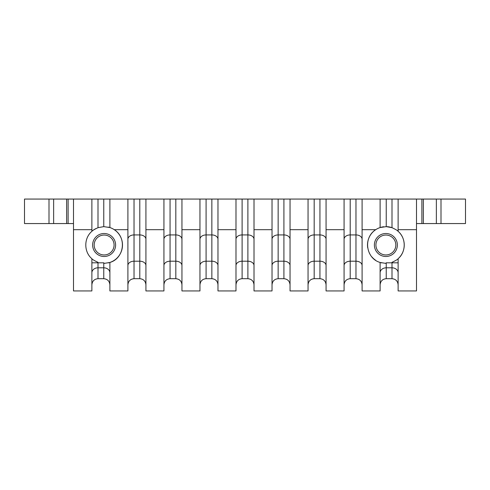 <?xml version="1.0" encoding="UTF-8"?>
<svg xmlns="http://www.w3.org/2000/svg" width="490" height="490" viewBox="0 0 490 490"><rect width="100%" height="100%" fill="white"/><g stroke="black" fill="none" stroke-linecap="round" stroke-linejoin="round"><path stroke-width="0.73" d="M91.875 258.696L91.875 290.938L73.5 290.938L73.5 229.688L91.875 229.688L91.875 231.305C83.447 238.569 84.109 252.277 91.875 258.696C92.316 259.418 94.362 260.631 98 262.322L98 262.812L91.875 262.812M91.875 229.688L91.875 199.063L98 199.063L98 227.679C94.252 229.455 92.206 230.661 91.875 231.305A18.375 18.375 0 0 1 95.685 228.677M98 227.679L103.764 226.631L109.889 227.55A18.375 18.375 0 0 1 114.28 229.688L127.902 229.688L127.902 199.063L109.889 199.063L109.889 227.55M103.764 262.812L103.764 267.803L98 267.803L98 262.812L103.764 262.812L104.321 263.375L109.889 262.45C123.756 258.628 127.308 238.011 114.28 229.688M108.284 262.897A18.375 18.375 0 0 0 108.253 227.097M94.172 245A9.953 9.953 0 0 0 104.125 254.953A9.953 9.953 0 0 0 114.078 245A9.953 9.953 0 0 0 104.125 235.047A9.953 9.953 0 0 0 94.172 245M367.727 247.86A18.375 18.375 0 0 1 380.111 227.55L380.111 199.063L362.098 199.063L362.098 229.688L375.72 229.688C362.686 237.975 366.263 258.671 380.111 262.45L385.679 263.375L386.236 262.812L398.125 262.812M380.111 199.063L386.236 199.063L386.236 226.631L392 227.679A18.375 18.375 0 0 0 386.236 226.631L380.111 227.55A18.375 18.375 0 0 1 383.768 226.748M398.125 284.855C397.776 281.125 395.73 279.067 392 278.688L392 262.322C395.638 260.637 397.678 259.424 398.125 258.696C405.885 252.27 406.565 238.606 398.125 231.305C397.807 230.674 395.767 229.467 392 227.679L392 199.063L465.5 199.063L465.5 223.563L441 223.563L441 199.063M398.125 199.063L398.125 229.688L416.5 229.688L416.5 290.938L398.125 290.938L398.125 258.696A18.375 18.375 0 0 0 397.396 230.686M369.172 252.662A18.375 18.375 0 0 0 370.354 254.837M371.83 256.846A18.375 18.375 0 0 0 375.518 260.178M362.098 229.688L362.098 290.938L380.111 290.938L380.111 262.45A18.375 18.375 0 0 0 381.716 262.897M109.889 284.855C109.54 281.125 107.5 279.067 103.764 278.688L98 278.688C94.276 279.061 92.236 281.113 91.875 284.855M98 199.063L109.889 199.063M392 278.688L386.236 278.688C382.512 279.061 380.467 281.113 380.111 284.855M362.098 284.855C361.743 281.125 359.703 279.067 355.973 278.688L350.203 278.688C346.479 279.061 344.439 281.113 344.078 284.855M326.064 284.855C325.715 281.125 323.676 279.067 319.939 278.688L314.176 278.688C310.452 279.061 308.412 281.113 308.051 284.855M290.037 284.855C289.688 281.125 287.642 279.067 283.912 278.688L278.149 278.688C274.425 279.061 272.379 281.113 272.024 284.855M254.01 284.855C253.655 281.125 251.615 279.067 247.885 278.688L242.115 278.688C238.391 279.061 236.352 281.113 235.99 284.855M217.977 284.855C217.627 281.125 215.588 279.067 211.852 278.688L206.088 278.688C202.364 279.061 200.324 281.113 199.963 284.855M181.949 284.855C181.6 281.125 179.554 279.067 175.824 278.688L170.061 278.688C166.337 279.061 164.291 281.113 163.936 284.855M145.922 284.855C145.567 281.125 143.527 279.067 139.797 278.688L134.027 278.688C130.303 279.061 128.264 281.113 127.902 284.855M397.359 245A11.484 11.484 0 0 0 380.13 235.053A11.484 11.484 0 0 0 380.13 254.947A11.484 11.484 0 0 0 397.359 245M115.609 245A11.484 11.484 0 0 0 98.38 235.053A11.484 11.484 0 0 0 98.38 254.947A11.484 11.484 0 0 0 115.609 245M109.889 262.45L109.889 290.938L127.902 290.938L127.902 229.688M66.634 199.063L66.634 223.563L24.5 223.563L24.5 199.063L91.875 199.063M73.5 199.063L73.5 229.688M127.902 199.063L145.922 199.063L145.922 290.938L163.936 290.938L163.936 199.063L145.922 199.063M416.5 229.688L416.5 199.063M398.125 231.305L398.125 229.688M163.936 199.063L181.949 199.063L181.949 290.938L199.963 290.938L199.963 199.063L181.949 199.063M199.963 199.063L217.977 199.063L217.977 290.938L235.99 290.938L235.99 199.063L217.977 199.063M235.99 199.063L254.01 199.063L254.01 290.938L272.024 290.938L272.024 199.063L254.01 199.063M272.024 199.063L290.037 199.063L290.037 290.938L308.051 290.938L308.051 199.063L290.037 199.063M308.051 199.063L326.064 199.063L326.064 290.938L344.078 290.938L344.078 199.063L326.064 199.063M344.078 199.063L362.098 199.063M386.236 199.063L392 199.063M436.363 199.063L436.363 223.563L441 223.563M436.363 223.563L416.5 223.563M66.634 223.563L68.116 223.563L68.116 199.063M395.828 245A9.953 9.953 0 0 0 385.875 235.047A9.953 9.953 0 0 0 375.922 245A9.953 9.953 0 0 0 385.875 254.953A9.953 9.953 0 0 0 395.828 245M73.5 223.563L68.116 223.563M103.764 278.688L103.764 267.803A6.125 4.992 180 0 1 109.889 272.795M103.764 199.063L103.764 226.631M91.875 272.795A6.125 4.992 -0 0 1 98 267.803L98 278.688M386.236 278.688L386.236 267.803A6.125 4.992 -0 0 0 380.111 272.795M398.125 272.795A6.125 4.992 0 0 0 392 267.803L386.236 267.803L386.236 262.812M139.797 199.063L139.797 234.924L134.027 234.924L134.027 199.063M127.902 239.255A6.125 4.33 0 0 1 134.027 234.924L134.027 261.201L139.797 261.201L139.797 234.924A6.125 4.33 0 0 1 145.922 239.255M170.061 278.688L170.061 261.201L175.824 261.201L175.824 234.924L170.061 234.924L170.061 261.201A6.125 4.33 0 0 0 163.936 265.531M145.922 265.531A6.125 4.33 0 0 0 139.797 261.201L139.797 278.688M134.027 278.688L134.027 261.201A6.125 4.33 0 0 0 127.902 265.531M181.949 265.531A6.125 4.33 0 0 0 175.824 261.201L175.824 278.688M242.115 278.688L242.115 261.201L247.885 261.201L247.885 234.924L242.115 234.924L242.115 261.201A6.125 4.33 -0 0 0 235.99 265.531M175.824 199.063L175.824 234.924A6.125 4.33 0 0 1 181.949 239.255M163.936 239.255A6.125 4.33 0 0 1 170.061 234.924L170.061 199.063M211.852 199.063L211.852 234.924L206.088 234.924L206.088 199.063M199.963 239.255A6.125 4.33 0 0 1 206.088 234.924L206.088 261.201L211.852 261.201L211.852 234.924A6.125 4.33 0 0 1 217.977 239.255M217.977 265.531A6.125 4.33 0 0 0 211.852 261.201L211.852 278.688M206.088 278.688L206.088 261.201A6.125 4.33 -0 0 0 199.963 265.531M247.885 199.063L247.885 234.924A6.125 4.33 0 0 1 254.01 239.255M235.99 239.255A6.125 4.33 0 0 1 242.115 234.924L242.115 199.063M350.203 278.688L350.203 261.201L355.973 261.201L355.973 234.924L350.203 234.924L350.203 261.201A6.125 4.33 -0 0 0 344.078 265.531M254.01 265.531A6.125 4.33 0 0 0 247.885 261.201L247.885 278.688M283.912 199.063L283.912 234.924L278.149 234.924L278.149 199.063M272.024 239.255A6.125 4.33 0 0 1 278.149 234.924L278.149 261.201L283.912 261.201L283.912 234.924A6.125 4.33 0 0 1 290.037 239.255M290.037 265.531A6.125 4.33 0 0 0 283.912 261.201L283.912 278.688M278.149 278.688L278.149 261.201A6.125 4.33 -0 0 0 272.024 265.531M319.939 199.063L319.939 234.924L314.176 234.924L314.176 199.063M308.051 239.255A6.125 4.33 0 0 1 314.176 234.924L314.176 261.201L319.939 261.201L319.939 234.924A6.125 4.33 0 0 1 326.064 239.255M326.064 265.531A6.125 4.33 0 0 0 319.939 261.201L319.939 278.688M314.176 278.688L314.176 261.201A6.125 4.33 0 0 0 308.051 265.531M355.973 199.063L355.973 234.924A6.125 4.33 0 0 1 362.098 239.255M344.078 239.255A6.125 4.33 0 0 1 350.203 234.924L350.203 199.063M362.098 265.531A6.125 4.33 0 0 0 355.973 261.201L355.973 278.688M326.064 229.688L344.078 229.688M145.922 229.688L163.936 229.688M49 199.063L49 223.563M53.637 223.563L53.637 199.063M290.037 229.688L308.051 229.688M254.01 229.688L272.024 229.688M217.977 229.688L235.99 229.688M181.949 229.688L199.963 229.688M421.884 199.063L421.884 223.563M423.366 223.563L423.366 199.063"/></g></svg>
